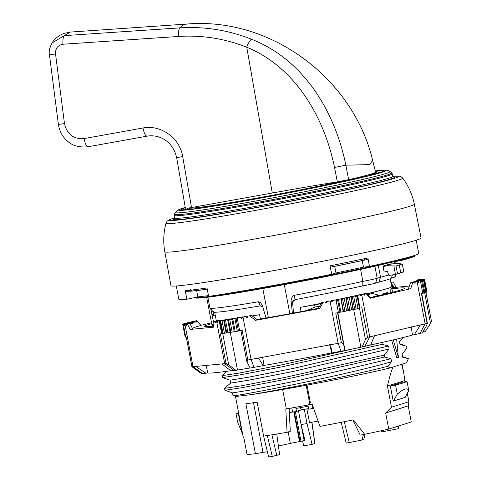 <?xml version="1.0" encoding="UTF-8"?>
<svg xmlns="http://www.w3.org/2000/svg" width="481" height="481" viewBox="0 0 481 481"><rect width="100%" height="100%" fill="white"/><g stroke="black" fill="none" stroke-linecap="round" stroke-linejoin="round"><path stroke-width="0.72" d="M424.675 292.827L430.525 323.503L431.439 321.482M430.525 323.503L425.234 331.583L423.527 331.926L423.37 331.102M359.469 308.237L365.446 339.544L362.067 347.023L360.858 347.204L353.649 309.427M365.446 339.544L367.556 337.379A34.524 1.221 -10.8 0 0 369.763 336.868L420.412 324.915L414.297 334.716L412.488 335.029A107.437 3.806 169.2 0 1 370.683 344.925M362.067 347.023A25.896 0.92 -10.8 0 0 364.784 346.398L370.641 345.015L374.483 335.75M246.807 361.478L250.162 368.037A25.896 0.92 -10.8 0 0 254.01 367.34L263.221 365.632L258.495 358.05L330.694 344.715L331.836 352.958L329.623 344.546M246.957 361.874L247.829 360.016A34.524 1.221 -10.8 0 0 251.076 359.421L258.495 358.05M221.651 333.706L219.27 321.206L219.967 321.41L222.288 333.58L221.651 333.706A34.524 1.221 169.2 0 1 220.376 333.868L226.034 363.522L228.685 364.808L222.715 333.501M219.27 321.206L219.12 321.013A34.524 1.221 169.2 0 1 217.785 321.176L217.46 322.51L216.697 321.296A34.524 1.221 169.2 0 1 216.612 321.302L224.693 363.666A34.524 1.221 -10.8 0 0 226.034 363.522M222.282 333.537L221.645 333.658M393.29 286.73L393.849 287.77A114.364 4.052 -10.8 0 0 392.34 287.987M393.849 287.77L395.899 287.325M396.049 287.313L409.355 286.045M363.45 293.921L365.007 293.717L364.4 295.19L363.45 293.921A115.867 4.107 169.2 0 0 364.496 293.693L365.969 293.488L370.075 298.274L410.762 288.678L408.291 289.135L410.449 282.852A115.867 4.107 169.2 0 0 410.87 282.732L413.726 282.221L414.82 283.291L415.428 281.818L417.051 281.439L425.132 323.803A34.524 1.221 -10.8 0 0 427.086 323.328L427.429 323.593M370.075 298.274L370.562 298.136L366.42 293.362L365.007 293.717M319.276 308.574C317.61 308.928 317.7 308.94 319.546 308.616L256.613 320.154M220.196 326.082A114.364 4.052 -10.8 0 0 220.839 325.986M213.311 327.206L190.193 329.425L192.719 328.932L189.911 323.593L187.398 324.08L190.193 329.425M193.494 321.404L196.819 320.665L200.92 325.457A114.364 4.052 -10.8 0 0 192.46 328.457M200.92 325.451L196.819 320.665A115.867 4.107 169.2 0 0 196.392 320.791L196.543 322.126L195.569 321.037L190.211 322.084A34.524 1.221 169.2 0 0 190.073 322.114L194.835 321.26L195.039 322.589L194.114 321.488L188.474 322.498A34.524 1.221 169.2 0 0 187.001 322.871L193.482 321.693L193.741 323.01L192.869 321.903L185.762 323.196A34.524 1.221 169.2 0 0 184.866 323.442L185.534 323.43M200.98 325.294L211.532 322.805M213.456 326.154A101.846 3.607 169.2 0 1 205.85 325.523A101.846 3.607 169.2 0 1 211.688 323.629M391.6 288.889A101.846 3.607 169.2 0 1 370.063 297.589M318.356 308.303A101.846 3.607 169.2 0 1 256.932 319.588M230.748 370.743A107.437 3.806 169.2 0 1 207.87 372.835L205.904 373.214L195.725 366.426L221.994 363.925L230.874 370.839L234.223 370.52A25.896 0.92 -10.8 0 0 235.924 370.328L228.685 364.808M207.87 372.835L206.066 365.44M412.488 335.029L411.129 326.533M331.631 352.928A107.437 3.806 169.2 0 1 264.021 365.416L263.221 365.632M264.021 365.416L262.62 356.926M364.838 294.119L364.562 293.777M250.775 315.53A115.867 4.107 169.2 0 1 249.681 315.716L251.581 315.416L257.527 320.021M213.468 327.206L214.159 321.536L213.305 327.206M216.697 321.296L220.292 320.484A115.867 4.107 169.2 0 1 218.663 320.725L215.686 321.392L215.44 322.709L214.712 321.482L214.159 321.536L216.191 321.092A115.867 4.107 169.2 0 0 216.991 320.977L217.105 321.074M205.904 373.214L202.555 373.533A25.896 0.92 -10.8 0 1 201.425 373.611L191.985 366.762A34.524 1.221 -10.8 0 0 193.025 366.678L195.725 366.426M202.555 373.533L193.025 366.678L184.945 324.314L189.821 323.472A115.867 4.107 169.2 0 1 189.827 323.382L184.866 324.326L184.65 325.637L184.013 324.392L189.893 323.28A115.867 4.107 169.2 0 1 190.007 323.166L183.345 324.416L185.726 337.127A34.524 1.221 169.2 0 0 186.327 337.109L191.985 366.762M184.013 324.392A34.524 1.221 169.2 0 1 183.345 324.416M192.725 328.938L189.911 323.599A115.867 4.107 169.2 0 1 189.869 323.557L187.398 324.08M396.055 287.325L393.248 281.98L390.885 282.407M390.891 282.455A115.867 4.107 169.2 0 1 391.071 282.425L392.857 285.918M393.103 281.986L391.071 282.425M390.861 282.287L391.576 282.131L390.843 282.197M420.418 279.383L417.352 279.924A115.867 4.107 169.2 0 1 417.394 279.96L420.466 279.467M422.396 279.196A34.524 1.221 169.2 0 0 422.318 279.202L417.442 280.044A115.867 4.107 169.2 0 1 417.448 280.086A115.867 4.107 169.2 0 1 417.436 280.134L422.45 279.281M423.917 279.1A34.524 1.221 169.2 0 0 423.25 279.124L417.37 280.243A115.867 4.107 169.2 0 1 417.255 280.351L423.953 279.184M424.537 279.293L416.582 280.754A115.867 4.107 169.2 0 1 416.257 280.904L424.416 279.377L426.839 292.087A34.524 1.221 -10.8 0 0 426.96 292.003L424.537 279.293A34.524 1.221 169.2 0 1 424.416 279.377M324.224 301.948A115.867 4.107 169.2 0 1 323.01 302.188C321.464 302.513 321.555 302.525 323.286 302.224L324.224 301.948M364.784 346.398L369.763 336.868L361.682 294.504L363.305 294.119L361.267 294.384A115.867 4.107 169.2 0 1 359.169 294.829L361.538 294.534L360.9 296.013L359.746 294.949L356.932 295.298A115.867 4.107 169.2 0 1 354.78 295.749L357.714 295.412L359.98 308.153A34.524 1.221 169.2 0 0 361.898 307.72L367.556 337.379M358.02 308.586L355.609 295.863L352.495 296.224A115.867 4.107 169.2 0 1 350.294 296.681L353.685 296.29L356.114 309A34.524 1.221 -10.8 0 0 358.02 308.586L355.597 295.875A34.524 1.221 169.2 0 1 353.685 296.29M353.096 309.638L350.799 296.861L347.967 297.162A115.867 4.107 169.2 0 1 345.725 297.625L349.236 297.228L351.659 309.932A34.524 1.221 -10.8 0 0 353.096 309.638L356.114 309M348.13 310.654L345.899 297.865L343.35 298.106A115.867 4.107 169.2 0 1 341.071 298.575L344.18 298.256L346.603 310.966A34.524 1.221 -10.8 0 0 348.13 310.654L351.659 309.932M340.855 298.881L341.071 298.575M343.206 311.64L340.921 298.881L338.66 299.062A115.867 4.107 169.2 0 1 336.345 299.531L338.474 299.38L340.903 312.091A34.524 1.221 -10.8 0 0 343.206 311.64L346.603 310.966M335.978 300.054L336.345 299.531M336.009 300.072L338.39 312.572L336.009 300.072L333.904 300.018A115.867 4.107 169.2 0 1 331.559 300.487L332.942 300.439L331.848 301.96L330.255 300.938A34.524 1.221 169.2 0 1 330.032 300.98L338.113 343.344A34.524 1.221 -10.8 0 0 341.408 342.731L343.53 344.029L337.56 312.728M330.94 301.377L331.559 300.487M330.255 300.938L329.088 300.98A115.867 4.107 169.2 0 1 326.725 301.455L330.032 300.98M325.884 302.645L326.725 301.455M335.75 299.904A34.524 1.221 169.2 0 1 332.942 300.439M327.483 301.449L326.389 302.97L324.807 301.942M254.01 367.34L251.076 359.421L242.995 317.057L247.456 316.095A115.867 4.107 169.2 0 1 245.364 316.45L242.773 317.099L241.678 318.614L240.127 317.586L243.194 316.817A115.867 4.107 169.2 0 1 241.155 317.153L237.265 318.314L239.646 330.814A34.524 1.221 169.2 0 0 242.171 330.363L247.829 360.016M240.127 317.586A34.524 1.221 169.2 0 1 237.428 318.067M330.694 344.715L338.113 343.344L341.047 351.256A25.896 0.92 -10.8 0 0 344.991 350.517L343.53 344.029M248.22 316.095L247.126 317.61L245.55 316.588M331.836 352.958L341.047 351.256M350.799 296.861L351.665 297.949L353.132 296.38M424.543 279.166A34.524 1.221 169.2 0 0 424.35 279.118L417.081 280.477A115.867 4.107 169.2 0 1 416.865 280.609L424.543 279.166L426.936 291.883M423.923 293.037A34.524 1.221 -10.8 0 0 424.819 292.785L422.396 280.074A34.524 1.221 169.2 0 1 421.5 280.327L423.923 293.037L422.781 293.266M423.827 279.623L415.861 281.072A115.867 4.107 169.2 0 1 415.434 281.241L423.454 279.75L425.883 292.46A34.524 1.221 -10.8 0 0 426.25 292.334L423.827 279.623A34.524 1.221 169.2 0 1 423.454 279.75M422.396 280.074L414.929 281.433A115.867 4.107 169.2 0 1 414.394 281.619L421.5 280.327M420.448 281.036L421.278 280.369M414.297 334.716L420.153 333.333A25.896 0.92 -10.8 0 0 422.39 332.786L426.881 325.048L427.086 323.328L421.428 293.675A34.524 1.221 169.2 0 0 422.793 293.332L420.406 280.832L413.786 281.824A115.867 4.107 169.2 0 1 413.149 282.034L418.789 281.018L418.26 282.479L417.189 281.403A34.524 1.221 169.2 0 1 417.051 281.439M185.143 337.061A34.524 1.221 -10.8 0 0 185.335 337.109L182.912 324.404A34.524 1.221 169.2 0 1 182.72 324.356L185.143 337.061M182.912 324.404L190.181 323.04L190.668 324.314L190.007 323.166M190.181 323.04A115.867 4.107 169.2 0 1 190.398 322.907L182.72 324.356M182.75 324.35L190.686 322.763L191.113 324.044L190.398 322.907M184.878 323.551L183.808 323.767A34.524 1.221 169.2 0 0 183.435 323.893L191.402 322.444A115.867 4.107 169.2 0 1 191.829 322.276L184.866 323.442M185.383 323.364L192.334 322.09L192.653 323.394L191.829 322.276M192.334 322.09A115.867 4.107 169.2 0 1 192.869 321.903M185.335 337.109L185.714 337.049M250.126 367.965L235.924 370.328M423.527 331.926L422.685 332.281M360.858 347.204L344.991 350.517M426.226 292.207L426.839 292.087M424.801 292.682L425.883 292.46M345.899 297.865L346.843 298.941L348.274 297.378M345.707 297.949A34.524 1.221 169.2 0 1 344.18 298.256M340.921 298.881L341.937 299.94L343.332 298.388M340.782 298.929A34.524 1.221 169.2 0 1 338.474 299.38M338.552 312.518L340.903 312.091M336.225 300.348L336.959 300.944L338.311 299.404M221.994 363.925L224.693 363.666L234.223 370.52M215.686 321.392L216.612 321.302M186.844 324.134L186.604 325.451L185.876 324.23M230.874 332.317A34.524 1.221 -10.8 0 0 232.191 332.1L229.768 319.39A34.524 1.221 169.2 0 1 228.451 319.606L230.874 332.317M229.768 319.39L235.017 318.163A115.867 4.107 169.2 0 1 233.099 318.476L228.451 319.606M226.665 319.847L231.12 318.795A115.867 4.107 169.2 0 1 229.269 319.089L224.356 320.262L226.779 332.972A34.524 1.221 -10.8 0 0 227.934 332.792L225.511 320.081L226.665 319.847L228.655 320.677M227.934 332.792L230.856 332.209M235.197 331.589A34.524 1.221 -10.8 0 0 237.301 331.229L234.878 318.518A34.524 1.221 169.2 0 1 232.774 318.885L235.197 331.589M234.878 318.518L237.139 319.384L237.367 318.849M235.083 318.476L239.219 317.628M239.045 317.502A115.867 4.107 169.2 0 1 237.067 317.833L232.774 318.885M230.808 319.18L232.966 319.901M225.511 320.081A34.524 1.221 169.2 0 1 224.356 320.262M222.673 320.478L227.363 319.39A115.867 4.107 169.2 0 1 225.583 319.673L220.605 320.815L223.034 333.525A34.524 1.221 -10.8 0 0 224.441 333.321L222.018 320.611L224.531 321.2M222.018 320.611A34.524 1.221 169.2 0 1 220.605 320.815M219.967 321.41L220.815 321.885M219.12 321.013L223.887 320.057M237.301 331.229L239.64 330.778M232.191 332.1L235.185 331.505M350.673 296.927A34.524 1.221 169.2 0 1 349.236 297.228M182.726 324.224A34.524 1.221 169.2 0 1 182.846 324.146L191.005 322.613A115.867 4.107 169.2 0 0 190.686 322.763M191.402 322.444L191.775 323.737L191.005 322.613M359.746 294.949A34.524 1.221 169.2 0 1 357.714 295.412M355.79 296.35L356.403 296.963L357.593 295.653M358.111 308.519L359.98 308.153M338.39 312.572A34.524 1.221 169.2 0 1 335.756 313.071L341.408 342.731M345.033 350.445L337.83 312.68M224.441 333.321L226.755 332.864M222.288 333.58L223.016 333.447M237.47 370.003L230.279 332.311M214.712 321.482L216.991 320.977M417.189 281.403L412.427 282.257A115.867 4.107 169.2 0 1 411.694 282.485L415.428 281.818M420.262 280.651A34.524 1.221 169.2 0 1 418.789 281.018M193.536 321.296L196.392 320.791M417.31 280.303L417.352 279.924M410.762 288.678L412.758 282.449L410.449 282.852M412.758 282.449L413.726 282.221M319.546 308.616L323.286 302.224C321.555 302.525 321.464 302.513 323.01 302.188M247.456 316.095L247.968 316.444M223.749 319.955A115.867 4.107 169.2 0 1 222.042 320.214L217.785 321.176M220.064 321.921L219.432 322.066M420.412 324.915L425.132 323.803L420.153 333.333M189.893 323.28L190.434 324.537L189.827 323.382M193.482 321.693A115.867 4.107 169.2 0 1 194.114 321.488M194.835 321.26A115.867 4.107 169.2 0 1 195.569 321.037M289.303 412.566A71.639 2.537 -10.8 0 0 292.562 412.007M313.576 408.243L312.915 408.447A74.224 2.627 169.2 0 1 308.706 409.223L308.141 406.259A74.224 2.627 169.2 0 1 295.941 408.453L296.506 411.417A74.224 2.627 169.2 0 1 292.58 412.103L291.787 407.96M312.812 407.93L313.402 407.744M308.586 408.573L301.455 409.86L296.506 411.417M312.915 408.447L312.097 404.166M312.253 404.966L312.788 405.994M301.455 409.86L300.318 407.678M401.058 263.841L402.278 264.045L399.23 264.899L400.763 272.913L397.553 273.911L396.043 266.011L387.403 265.74L389.875 264.352L394.582 263.48L401.058 263.841M402.278 264.045L403.775 271.915M403.781 271.945L400.763 272.913M399.23 264.899L396.043 266.011M393.879 266.107L395.454 274.35L397.553 273.911M387.433 264.79L389.875 264.352M383.08 266.522L387.403 265.74M394.582 263.48L387.638 264.724M299.459 441.281A79.407 2.814 169.2 0 1 299.988 441.173M304.287 409.349L306.992 423.533L301.094 424.597L304.972 440.44L290.338 443.416A73.966 2.621 -10.8 0 0 278.421 446.037M267.394 451.755A79.407 2.814 169.2 0 1 262.981 452.362L255.423 453.721A85.017 3.012 169.2 0 1 247.018 454.359L243.945 438.257L243.109 436.507L235.468 396.44M221.38 332.287L222.03 332.221M378.962 295.575L378.89 295.196L372.504 293.488L372.354 292.695A93.903 3.325 169.2 0 1 366.895 293.939M372.643 297.017L378.89 295.196M221.47 329.287L220.821 329.353M252.254 315.969L259.59 314.688L260.407 318.993M252.645 316.288L254.311 315.632M213.642 324.783L213.005 324.837L213.257 326.178M213.744 323.96L213.005 324.837M321.092 303.505L314.682 305.14L315.043 307.034L306.583 310.576M315.049 307.034L319.787 305.994M367.586 294.769L372.504 293.488M216.48 321.049L216.342 320.328M214.688 312.253L216.203 320.196A89.334 3.163 -10.8 0 0 222.072 320.214M223.851 320.033A89.334 3.163 -10.8 0 0 224.152 319.997M259.59 314.688A89.334 3.163 169.2 0 1 252.194 315.915M321.362 303.295A89.334 3.163 169.2 0 1 300.258 307.377L301.064 311.628M390.187 278.776L391.702 286.718A89.334 3.163 169.2 0 1 375.697 291.642A89.334 3.163 169.2 0 1 366.732 293.747M326.088 302.357A89.334 3.163 169.2 0 1 325.595 302.453M314.682 305.14L312.83 305.11L321.266 303.469M300.258 307.377L312.83 305.11M372.354 292.695L375.697 291.642M353.757 421.807L360.233 435.113L364.664 434.283L353.294 419.889L353.908 422.348L353.294 419.889A85.017 3.012 -10.8 0 1 344.258 421.705A85.017 3.012 169.2 0 1 319.967 426.388L312.145 404.16A85.017 3.012 -10.8 0 1 309.006 404.743L310.377 402.735L307.016 385.107M364.664 434.283A85.017 3.012 -10.8 0 0 388.732 429.082L411.285 421.975L408.213 405.874L408.922 401.713L391.468 407.215L385.666 412.987L388.732 429.082M391.468 407.215L387.427 386.033L404.882 380.531L403.553 371.855L401.611 364.315M392.941 367.045C391.185 371.428 389.351 377.759 387.427 386.033M404.882 380.531L405.116 381.758M407.323 393.308L408.922 401.713M385.666 412.987L408.213 405.874M255.423 453.721L245.881 403.727A85.017 3.012 -10.8 0 0 257.143 402.194L263.606 436.087A85.017 3.012 -10.8 0 0 267.316 435.527A10689.624 2221.877 79 0 0 272.282 456.409L279.617 454.623L276.755 434.024M272.282 456.409A81.98 2.904 169.2 0 1 268.651 456.95L263.606 436.087M346.308 443.025L349.314 442.568A10973.185 3988.272 -99.3 0 1 344.258 421.705M381.144 430.778L381.415 431.956L397.853 428.818M306.854 408.886L309.542 422.733A73.821 2.615 169.2 0 1 318.085 421.049M311.82 422.282A11603.969 3348.157 -100.2 0 1 314.857 443.512L312.091 444.384L306.992 423.533M363.42 434.535A339.051 322.132 107 0 1 362.001 440.001C364.376 439.484 364.291 439.436 361.754 439.862M302.561 440.999L303.751 445.881L312.091 444.384M236.063 413.87L237.674 422.342L241.961 432.491L238.354 413.588L236.063 413.87L237.698 413.353A85.877 3.042 169.2 0 1 238.606 412.878M289.093 408.435L290.296 431.283L287.061 432.305A85.017 3.012 169.2 0 1 267.316 435.527M362.001 440.001A81.98 2.904 169.2 0 1 349.314 442.568M306.211 385.257L309.59 402.982L308.225 404.99L309.006 404.743M308.225 404.99A87.819 3.108 -10.8 0 1 286.327 408.916L282.624 389.502M395.454 274.35L388.943 275.523L387.415 271.416L384.127 272.005L382.996 266.077A93.218 3.301 -10.8 0 0 390.169 263.81L390.259 264.255M383.303 294.558L383.159 293.783L385.786 292.953L387.415 292.658L387.584 293.53M396.615 339.111L398.382 357.473L393.272 339.899M391.666 340.271L396.759 357.768L398.382 357.473M387.415 292.658L384.782 293.488L384.914 294.174M391.684 286.604L393.861 285.912L389.899 290.722L390.307 292.857M402.994 337.56L399.597 341.558L400.156 344.492L406.541 346.2L406.902 348.088L402.02 354.269L402.579 357.197L408.387 358.664L406.541 362.758L389.881 368.013L387.722 366.324L391.57 361.676L391.011 358.742L384.626 357.022L384.271 355.146L389.147 348.965L388.588 346.031L382.203 344.324L381.866 342.544M395.562 385.04A86.742 3.072 -10.8 0 0 407.016 381.427L402.302 382.239L390.338 386.015L395.562 385.04L397.312 394.186C403.529 388.672 407.341 387.47 408.76 390.572L405.188 397.372L393.224 401.142L390.338 386.015M391.564 285.979L393.861 285.912M380.591 342.767L280.092 365.223L238.095 373.25L222.198 375.619M222.595 377.555L239.688 374.915L282.377 366.756L382.203 344.33M230.128 380.188L248.641 377.176L294.101 368.236L388.588 346.031M232.509 392.905L250.878 389.947L296.452 380.958L391.011 358.742M233.393 395.659C229.293 396.963 255.339 392.418 292.52 384.83C329.359 377.296 372.763 367.46 391.57 361.676M402.579 357.197L402.152 354.142M230.658 383.098L248.37 380.261L293.795 371.344L389.147 348.965M384.265 355.146L283.399 377.759L240.771 385.906L224.549 388.353L224.91 390.235M407.016 381.427L408.76 390.572M241.961 432.491L242.556 433.609M397.312 394.186L393.224 401.142M238.726 413.522L238.354 413.588M287.061 432.305L285.798 408.892A85.017 3.012 -10.8 0 0 286.303 408.808M400.156 344.492L399.723 341.432M262.981 452.362L253.511 402.723M294.306 411.802L300.078 441.654M298.467 410.798L304.166 440.692M290.338 443.416L288.167 431.956M299.549 441.762L293.777 411.898M310.377 402.735L309.59 402.982M387.722 366.324C354.154 375.018 284.151 389.117 251.196 394.624A89.761 3.181 -10.8 0 0 389.881 368.013M251.196 394.624L236.772 396.362L233.063 395.791M233.051 395.815L232.485 392.875L224.94 390.277L242.015 387.68L284.698 379.503L384.62 357.022M210.732 308.994L213.811 323.4M213.636 311.658C213.985 311.928 213.798 313.233 213.089 315.572L215.254 315.187M269.613 317.388A14.67 0.517 169.2 0 1 268.332 317.544A93.218 3.301 169.2 0 1 265.999 317.947L262.301 305.321L260.449 302.591L258.399 301.755L260.323 305.868L259.812 305.952A90.626 3.211 -10.8 0 1 213.348 312.025L209.969 308.111A93.218 3.301 169.2 0 1 209.932 308.044L207.87 297.21M258.399 301.755A93.218 3.301 169.2 0 1 209.969 308.111M291.312 302.874L291.714 304.317C291.967 302.002 293.115 300.445 295.172 299.645L295.737 299.501L295.172 299.645L293.987 295.358C291.564 297.12 290.674 299.621 291.312 302.874L292.358 313.209A93.218 3.301 169.2 0 1 289.833 313.678A14.67 0.517 169.2 0 1 288.071 314.051M293.47 313.053L292.658 302.621L293.218 301.31L295.4 299.573M331.71 274.302L330.092 265.831A122.126 4.329 -10.8 0 0 367.881 257.954L369.498 266.426L363.498 267.165L335.954 272.967L331.71 274.302A122.126 4.329 169.2 0 1 208.628 296.422L207.016 287.951A122.126 4.329 -10.8 0 1 185.239 290.777L186.85 299.248A122.126 4.329 169.2 0 1 178.818 299.224L176.293 285.991M335.954 272.967L334.698 266.366M333.002 266.708L332.094 265.199M213.438 324.314A14.67 0.517 169.2 0 1 211.832 324.386A14.67 0.517 169.2 0 1 211.826 324.38L206.674 297.354M416.221 240.217L418.747 253.457A122.126 4.329 169.2 0 1 369.498 266.426M363.498 267.165L362.247 260.6M365.013 258.309L364.52 260.101M295.737 299.501A90.626 3.211 -10.8 0 0 362.806 285.858A12.085 0.427 -10.8 0 0 375.583 283.117L379.016 282.034A90.626 3.211 -10.8 0 0 391.293 278.162L394.727 277.08A12.085 0.427 -10.8 0 0 395.208 276.87L396.128 274.224M391.293 278.162L392.424 274.898M388.738 274.982A93.218 3.301 169.2 0 1 380.531 277.218L377.182 278.277A14.67 0.517 169.2 0 1 362.872 281.379A93.218 3.301 169.2 0 1 293.987 295.358M379.016 282.034L380.531 277.218L378.276 265.398M362.806 285.858L362.872 281.379L360.582 269.378M316.726 304.695L316.636 304.371M268.374 317.604L262.788 288.51M262.999 307.094L260.335 305.904M391.221 264.081L390.897 262.379M284.289 284.62L289.839 313.726M208.477 295.623L197.859 296.933L186.85 299.248M197.859 296.933L196.651 290.596M192.322 291.047L190.494 289.67M337.331 181.866L348.629 179.69A94.943 3.361 169.2 0 0 375.553 172.12L372.571 159.987L372.637 160.558L369.522 164.61L345.869 165.181C334.578 110.041 302.832 59.283 251.365 39.183C228.241 30.081 204.389 26.317 179.81 27.886L64.226 35.642L70.34 32.077L64.25 33.321C58.977 35.275 54.9 38.498 52.026 42.977L64.226 35.642C63.143 37.079 62.716 39.947 62.945 44.234L178.547 36.46C201.966 34.963 224.699 38.546 246.747 47.204C293.945 66.649 323.683 114.851 334.554 167.472L337.331 181.866A194.198 6.878 -10.8 0 0 272.288 193.013L191.516 207.533L182.702 156.553C179.804 137.764 160.612 124.483 142.965 127.994L84.055 138.582C73.539 139.298 67.015 134.313 64.478 123.617L55.531 53.968C55.321 48.461 57.792 45.214 62.945 44.234M84.055 138.582C85.161 143.921 86.526 146.645 88.143 146.741L88.053 146.765C79.539 147.571 72.908 145.887 68.164 141.715C62.716 137.223 59.458 131.457 58.393 124.411L49.447 54.756C48.701 51.744 49.573 47.793 52.068 42.917M58.544 124.393L64.478 123.617M49.627 54.732L55.531 53.968M334.554 167.472L345.857 165.181L348.629 179.69M88.053 146.765L146.97 136.177C158.339 134.121 172.703 140.362 176.671 157.708L185.576 209.229L176.671 157.708L182.702 156.553M147.06 136.153C145.448 135.937 144.09 133.219 142.965 127.994M371.963 174.886A2.591 2.405 -105.9 0 0 371.585 174.657A97.529 3.457 -10.8 0 0 376.298 173.166A2.591 2.531 69.6 0 1 376.876 173.533M186.021 209.692L188.179 208.099L191.516 207.533M376.298 173.166L376.395 173.671M251.365 39.183C249.771 40.566 248.232 43.242 246.747 47.204L272.288 193.013M414.309 204.16A127.008 4.497 -10.8 0 1 290.398 232.383A127.008 4.497 -10.8 0 1 164.797 251.761L170.965 285.708A127.309 4.509 -10.8 0 0 296.861 266.282A127.309 4.509 -10.8 0 0 421.073 237.999L414.309 204.16C412.367 194.589 408.483 185.882 402.657 178.042L401.034 176.683L399.639 176.208L392.917 176.22M391.913 288.853L392.568 292.28M249.741 315.813L255.585 320.436M353.349 309.505L351.022 297.336M354.689 309.229L352.369 297.06M348.491 310.504L346.17 298.334M344.949 311.225L342.628 299.056M343.554 311.508L341.233 299.338M339.959 312.235L337.638 300.06M230.092 332.353L227.772 320.178M238.474 330.982L236.153 318.813M234.217 331.686L231.896 319.51M349.861 310.221L347.541 298.052M359.427 308.243L357.106 296.074M226.112 332.984L223.791 320.809M276.846 455.495A11603.969 3348.157 -100.2 0 1 271.885 434.812M395.172 427.056A454.972 428.848 48.1 0 1 394.853 429.539M295.34 411.622L301.01 441.36M364.586 260.089A114.364 4.052 169.2 0 1 332.954 266.721M185.341 291.312L190.494 291.215L207.257 289.213A114.364 4.052 169.2 0 1 192.003 291.077M211.947 314.237L213.089 315.572M291.714 304.317L292.556 304.052M395.641 274.32L394.727 277.08M375.583 283.117L377.182 278.277L374.879 266.185M394.654 263.486L394.324 261.736M392.983 261.123L398.43 260.383L398.232 259.86M194.829 297.571A106.421 3.77 -10.8 0 0 276.22 285.486A106.421 3.77 -10.8 0 0 389.466 262.085L393.067 261.345A1.293 0.373 79.8 0 0 393.482 261.886L398.845 260.924A1.293 0.373 -100.2 0 1 398.43 260.383L405.062 258.988L405.369 258.056M398.845 260.924L404.268 259.776A1.293 1.239 -107.5 0 0 405.062 258.988L414.634 255.97L414.838 255.345M404.268 259.776L413.84 256.758A1.293 1.239 -107.5 0 0 414.634 255.97L415.055 255.273M393.482 261.886L388.708 262.866A1.293 1.118 -104.2 0 0 389.466 262.085L389.508 261.941M178.547 36.46C178.319 32.197 178.74 29.341 179.81 27.886L183.135 25.15L186.634 24.068C270.31 16.787 352.681 77.808 372.547 159.884M375.433 171.621A96.062 3.403 169.2 0 1 293.272 191.27A96.062 3.403 169.2 0 1 188.173 208.099M185.317 207.732A102.712 3.638 -10.8 0 0 288.534 192.779A102.712 3.638 -10.8 0 0 375.306 171.11M375.246 170.875L385.888 170.118L387.752 170.388L389.959 171.495A109.253 3.872 -10.8 0 1 283.435 195.875A109.253 3.872 -10.8 0 1 175.415 212.422L178.229 209.872L185.263 207.419A105.291 3.728 -10.8 0 0 287.71 193.031A105.291 3.728 -10.8 0 0 375.252 170.893M174.405 217.935A116.594 4.131 -10.8 0 0 284.674 202.363A116.594 4.131 -10.8 0 0 392.929 176.25M174.399 217.905L168.795 219.985L167.021 221.332L166.017 223.184A120.472 4.269 -10.8 0 0 285.149 204.882A120.472 4.269 -10.8 0 0 402.657 178.042M389.959 171.495L391.594 172.829A110.612 3.92 169.2 0 1 283.748 197.511A110.612 3.92 169.2 0 1 174.381 214.261L175.415 212.422M174.381 214.261L174.146 215.392A111.009 3.932 -10.8 0 0 283.928 198.467A111.009 3.932 -10.8 0 0 392.231 173.791L391.594 172.829M175.168 218.29A112.524 3.986 -10.8 0 0 284.644 202.224A112.524 3.986 -10.8 0 0 392.352 176.864M392.231 173.791L392.941 176.293A111.237 3.938 169.2 0 1 284.415 201.016A111.237 3.938 169.2 0 1 174.405 217.977L174.146 215.392M240.915 330.585L246.825 361.592M186.273 337.109L191.979 367.039M317.995 308.862L321.837 302.453M425.956 292.436L431.553 321.771M427.483 323.869L421.711 293.608M403.848 271.915L402.326 263.955M217.43 320.472L216.817 321.001M402.086 364.165L403.553 371.855M346.218 443.139L341.215 422.258M311.904 422.041L314.977 443.53M365.127 434.036L363.774 439.574M398.701 425.944L398.34 428.787M222.126 375.643L222.487 377.537M230.092 380.194L222.511 377.561M230.068 380.188L230.621 383.11M390.025 290.596L390.452 292.821M407.136 358.189L402.122 356.445M230.646 383.086L224.567 388.317M222.144 375.613L227.212 371.242M404.707 345.478L399.699 343.741M368.139 259.313L330.363 267.244M395.298 263.522L394.937 261.628M213.227 325.998L211.832 324.386M414.85 255.874L413.84 256.758M388.708 262.866C355.549 271.5 257.082 290.482 216.48 296.062C205.381 297.649 198.557 298.316 196.02 298.07L194.486 297.414M70.34 32.071L186.64 24.068M379.178 172.835L378.054 171.957L375.42 171.561M182.912 209.746L184.247 209.776C193.867 209.662 240.933 201.966 285.672 193.326C311.892 188.287 334.433 183.64 353.294 179.377C368.314 175.95 377.621 173.527 381.223 172.12L382.01 171.765M164.797 251.761C163.077 242.141 163.486 232.618 166.017 223.184M174.128 218.825L174.405 217.977M392.941 176.293L393.512 176.972"/></g></svg>
